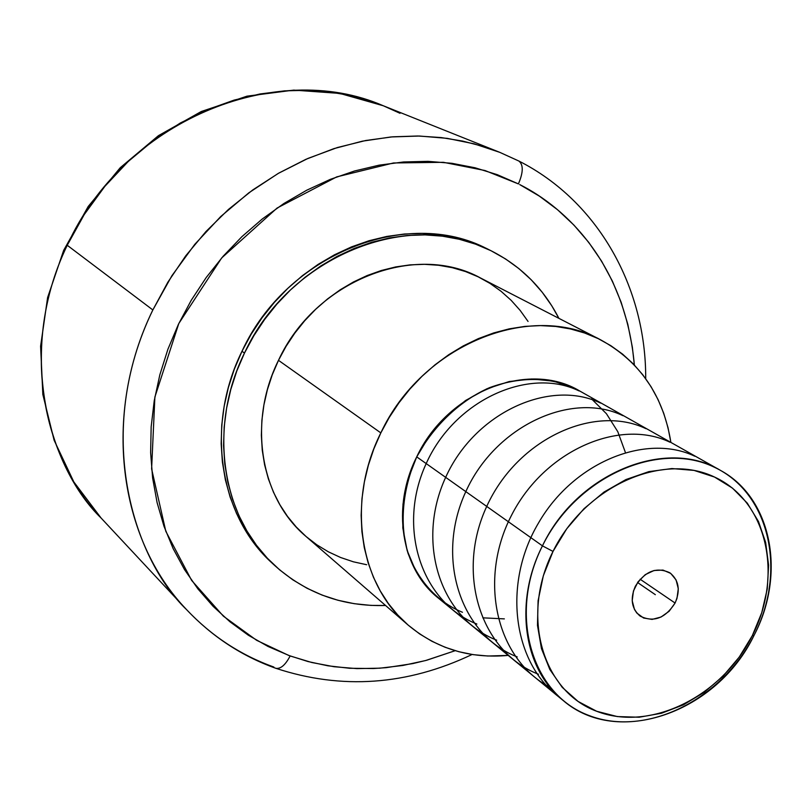 <?xml version="1.0" encoding="UTF-8"?>
<svg xmlns="http://www.w3.org/2000/svg" width="812" height="812" viewBox="0 0 812 812"><rect width="100%" height="100%" fill="white"/><g stroke="black" fill="none" stroke-linecap="round" stroke-linejoin="round"><path stroke-width="1.22" d="M518.401 183.908C523.344 172.408 523.507 164.775 518.878 161.04C523.507 164.775 523.344 172.408 518.401 183.908L484.937 170.51L443.382 162.309L393.495 162.968L336.696 176.894L277.095 208.045L221.676 257.942L178.802 323.511L154.879 397.038L151.611 468.889L165.81 531.302L191.662 580.458L223.391 616.176L256.673 640.333L288.818 655.477L308.012 661.547L327.845 665.789L349.688 668.276L373.54 668.53L386.177 667.667L412.76 663.597L426.625 660.268L455.177 650.686L425.61 660.542L402.803 665.475L379.823 668.185L356.864 668.611L334.118 666.733L311.808 662.511L290.138 655.964C285.438 664.947 280.688 669.068 275.897 668.317C280.688 669.068 285.438 664.947 290.138 655.964L268.062 646.484L248.381 635.248L229.999 621.819L213.089 606.31L197.864 588.842L184.497 569.567L173.149 548.628L163.973 526.247L157.102 502.628L152.626 478.014L150.626 452.639L151.164 426.787L154.229 400.742L159.842 374.779L167.932 349.19L178.437 324.272L191.236 300.288L206.197 277.531L223.148 256.247L241.905 236.668L262.246 219.017L283.936 203.477L306.733 190.211L330.362 179.34L354.58 170.977L379.092 165.171L403.665 161.964L428.015 161.344L451.888 163.303L475.061 167.779L497.299 174.681L518.401 183.908M634.365 365.024C625.402 263.87 565.7 207.578 519.68 184.557L539.351 196.118L557.519 209.709L574.023 225.188L588.741 242.372L601.55 261.078L612.38 281.104L621.15 302.267L627.818 324.343L632.345 347.15L634.365 365.024M675.087 603.032C665.231 618.348 653.599 622.723 640.171 616.125C631.574 608.817 629.97 598.86 635.36 586.234C645.032 571.11 656.522 566.624 669.839 572.775C678.842 580.062 680.598 590.151 675.087 603.032L640.13 579.23L675.087 603.032L669.108 611.284L661.039 617.029L652.087 619.404L643.591 618.013L636.852 613.07L634.476 609.467L632.203 600.697L633.451 590.984L638.049 581.818L645.296 574.622L654.066 570.501L662.998 570.085L670.732 573.404L676.091 579.951L678.284 588.7L676.995 598.332L675.087 603.032M542.446 545.857L553.013 551.429C584.873 486.408 662.227 451.919 714.509 477.04C767.289 501.217 783.478 575.211 752.298 635.664L754.043 635.37C787.061 571.374 770.009 492.894 714.012 467.073C658.562 440.246 576.266 476.745 542.446 545.857C576.784 473.264 666.094 437.029 720.589 470.452C772.161 498.395 786.138 574.47 754.043 635.37C717.493 711.992 618.094 748.045 563.142 700.472C523.578 669.311 513.631 602.199 542.446 545.857L416.718 456.872L542.446 545.857C507.764 614.613 531.505 694.473 589.086 715.534C646.21 737.611 721.817 699.711 754.043 635.37L752.298 635.664C721.858 696.452 650.442 732.18 596.678 711.271C542.487 691.327 520.36 616.105 553.013 551.429L542.446 545.857M720.589 470.452L579.88 391.09C528.795 359.919 447.158 391.536 416.718 456.872L429.771 435.232L446.295 416.17L465.591 400.489L486.865 388.786L509.215 381.538L531.738 378.981L553.53 381.163L573.739 387.923L580.296 391.323M380.828 432.897C421.915 344.552 530.916 300.816 600.941 340.005C640.1 361.655 663.414 395.799 670.885 442.418L668.022 427.68L663.729 413.298L658.065 399.595L651.051 386.695L642.749 374.738L633.238 363.847L622.571 354.123L610.857 345.689L598.19 338.624L584.691 333.022L570.471 328.941L555.682 326.454L540.457 325.602L524.948 326.383L509.317 328.84L493.716 332.93L478.319 338.645L463.276 345.912L448.762 354.692L434.927 364.882L421.915 376.382L409.877 389.07L398.946 402.813L389.222 417.48L380.828 432.897L278.486 360.325L380.828 432.897L373.835 448.904L368.333 465.327L364.365 481.993L361.959 498.72L361.147 515.336L361.919 531.667L364.263 547.552L368.13 562.817L373.479 577.322L380.239 590.913L388.329 603.478L397.657 614.887L408.111 625.057L419.581 633.888L431.954 641.307L445.098 647.265L458.871 651.721L473.142 654.645L487.789 656.015L508.2 655.406C469.904 658.877 436.501 648.727 408 624.956C359.33 584.285 346.247 501.674 380.828 432.897M600.839 339.944L480.785 278.13C415.176 241.59 315.249 280.313 278.486 360.325L286.037 346.369L294.817 333.123L304.723 320.72L315.665 309.291L327.52 298.958L340.157 289.823L353.433 281.987L367.227 275.522L381.376 270.487L395.738 266.925L410.172 264.864L424.503 264.316L438.622 265.26L452.355 267.696L465.601 271.573L478.207 276.841L490.072 283.449L501.075 291.295L511.134 300.308L520.147 310.397L528.054 321.44M244.473 353.078C289.123 255.709 409.999 207.923 490.296 250.37C520.522 265.524 543.39 288.189 558.9 318.355L551.805 305.83L542.213 292.239L531.241 279.805L518.98 268.66L505.531 258.926L491.016 250.725L475.558 244.148L459.308 239.266L442.408 236.17L425.031 234.891L407.36 235.48L389.547 237.936L371.805 242.25L354.306 248.401L337.234 256.328L320.791 265.96L305.139 277.217L290.463 289.965L276.912 304.084L264.651 319.42L253.791 335.813L244.473 353.078L241.986 351.261L244.473 353.078L236.779 371.033L230.801 389.476L226.589 408.213L224.173 427.041L223.584 445.758L224.802 464.17L227.807 482.084L232.557 499.319L238.972 515.701L246.98 531.078L256.49 545.288L267.371 558.23L279.521 569.76L292.787 579.809L307.048 588.274L322.141 595.105L337.924 600.251L354.225 603.681L370.911 605.397L385.558 605.488C342.948 606.747 305.972 593.399 274.639 565.436C221.838 518.157 207.415 427.853 244.473 353.078M490.296 250.37L487.251 248.888C407.096 206.512 286.494 254.156 241.986 351.261L251.273 334.047L262.103 317.705L274.334 302.409L287.854 288.331L302.49 275.613L318.101 264.397L334.514 254.785L351.535 246.878L369.003 240.748L386.705 236.454L404.477 234.008L422.118 233.43L439.454 234.709L456.314 237.804L472.543 242.676L487.281 248.908M400.022 113.304L383.305 105.763C274.943 58.525 123.13 121.455 67.234 245.275L152.849 309.951L167.911 282.119L185.704 255.861L205.964 231.532L228.436 209.455L252.806 189.906L278.749 173.129L305.911 159.314L333.925 148.626L362.416 141.156L391.039 136.954L419.418 136.03L447.209 138.355L474.096 143.825L499.766 152.341L518.432 160.837M273.867 667.058C240.575 655.111 211.506 635.999 186.679 609.741C132.478 557.834 93.634 431.7 152.849 309.951L171.89 275.745L194.778 244.351L220.732 216.53L248.848 192.82L278.201 173.443L307.931 158.431L337.284 147.571L365.664 140.517L392.622 136.822L417.875 136L441.241 137.573L462.657 141.095L482.145 146.14L499.766 152.341L383.305 105.763L367.014 99.998L349.038 95.278L329.317 91.918L307.839 90.305L284.697 90.842L260.033 93.969L234.12 100.109L207.375 109.671L180.355 122.988L153.732 140.232L128.296 161.415L104.88 186.324L84.286 214.5L67.234 245.275C21.68 339.132 38.042 452.406 101.104 518.036C50.841 469.691 14.484 354.58 67.234 245.275L152.849 309.951C101.723 414.364 118.593 539.026 186.679 609.741L101.104 518.036L73.841 481.942L54.11 440.226L42.833 394.409L40.6 346.227L47.614 297.547L63.681 250.329L88.214 206.461L120.237 167.719L158.441 135.665L201.274 111.518L247 96.171L293.782 90.112L339.802 93.41L383.305 105.763M272.294 563.264L264.905 555.936L254.034 543.025L244.544 528.835L236.546 513.499L230.141 497.147L225.401 479.953L222.397 462.079L221.168 443.717L221.757 425.041L224.153 406.264L228.355 387.568L234.313 369.176L241.986 351.261C205.03 425.843 219.453 515.935 272.152 563.132L274.497 565.304M366.679 564.726L353.403 561.813L340.583 557.489L328.342 551.805L316.792 544.791L306.063 536.509M305.972 536.417L296.268 527.018L287.509 516.412L279.886 504.77L273.482 492.224L268.366 478.867L264.61 464.84L262.266 450.284L261.352 435.344L261.9 420.169L263.91 404.924L267.371 389.76L272.243 374.839L278.486 360.325C247.477 422.605 260.449 498.304 305.962 536.417L408 624.956M504.353 618.886L482.835 617.831M438.592 598.312L428.208 588.436L415.744 570.938L407.157 550.536L402.823 528.013L402.985 504.242L407.665 480.207L416.718 456.872C391.1 507.561 401.229 568.796 438.247 598.018L563.142 700.472M591.593 398.956L606.452 413.744L617.8 431.7L625.26 452.101M553.013 551.429L543.329 575.759L538.092 600.748L537.473 625.352L541.462 648.585L549.846 669.514L562.229 687.338L578.063 701.426L596.678 711.271L617.343 716.58L639.237 717.219L661.547 713.23L683.46 704.816L704.177 692.321L722.984 676.223L739.214 657.111L752.298 635.664L761.768 612.654L767.279 588.883L768.599 565.193L765.645 542.457L758.479 521.507L747.294 503.146L732.465 488.113L714.509 477.04L694.057 470.412L671.889 468.554L648.879 471.62L625.93 479.557L603.996 492.072L584.001 508.698L566.756 528.754L553.013 551.429M637.562 582.508L655.335 594.678L637.562 582.508M573.739 387.923C555.002 379.366 526.125 374.383 489.595 387.639C461.896 399.687 434.461 424.016 416.718 456.872C401.625 490.844 399.798 525.943 408 553.205C420.91 587.452 443.504 604.544 462.454 612.278M579.017 390.907C528.876 366.537 454.476 400.083 426.168 463.652C396.621 527.465 421.398 602.23 476.877 624.042M600.586 403.077C549.866 378.554 474.908 412.466 445.707 477.253C415.642 542.355 440.266 618.044 496.7 640.201M622.905 415.673C571.628 390.856 495.33 425.742 465.733 491.808C435.333 557.6 460.018 634.619 517.214 656.918M646.017 428.706C594.293 403.848 517.65 438.734 486.895 506.038C455.37 573.363 480.663 651.904 538.447 674.234M669.961 442.215C619.617 417.936 544.223 450.447 511.296 515.721C478.238 579.748 496 658.958 549.947 687.267M694.788 456.222C646.088 432.958 573.475 462.058 538.366 523.232C502.405 583.818 512.748 663.353 559.925 697.701M499.766 152.341L518.838 161.02C598.779 201.518 646.139 288.341 645.702 378.666M472.097 654.482C407.066 685.389 341.619 689.987 275.755 668.276C241.732 656.076 212.044 636.557 186.679 609.741"/></g></svg>
